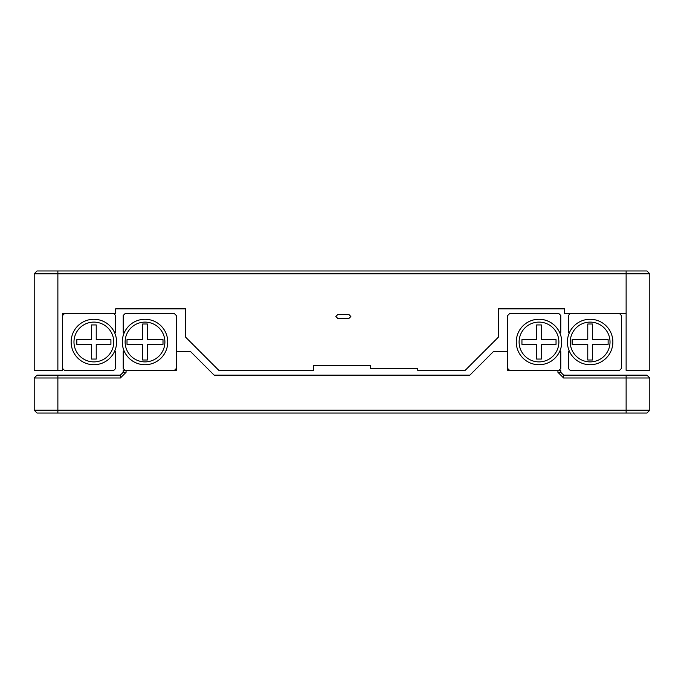 <?xml version="1.0" encoding="UTF-8"?>
<svg xmlns="http://www.w3.org/2000/svg" width="684" height="684" viewBox="0 0 684 684"><rect width="100%" height="100%" fill="white"/><g stroke="black" fill="none" stroke-linecap="round" stroke-linejoin="round"><path stroke-width="1.03" d="M93.862 319.274A22.726 22.726 0 0 1 116.596 342A22.726 22.726 0 0 1 93.862 364.726A22.726 22.726 0 0 1 71.136 342A22.726 22.726 0 0 1 93.862 319.274A22.726 22.726 0 0 0 71.136 342A22.726 22.726 0 0 0 93.862 364.726M62.612 368.522L64.51 370.412L113.758 370.412L115.647 368.522L115.647 351.602L114.827 350.789M114.827 333.211L115.647 332.398L115.647 315.478L113.758 313.588M64.51 313.588L62.612 315.478M110.911 339.632L96.23 339.632L96.23 324.951L91.502 324.951L91.502 339.632L76.822 339.632L76.822 344.368L91.502 344.368L91.502 359.049L96.23 359.049L96.23 344.368L110.911 344.368L110.911 339.632M145.008 364.726A22.726 22.726 0 0 0 167.734 342A22.726 22.726 0 0 0 145.008 319.274A22.726 22.726 0 0 0 122.282 342A22.726 22.726 0 0 0 145.008 364.726A22.726 22.726 0 0 1 124.043 350.789L123.223 351.602L123.223 368.522L125.121 370.412M538.992 364.726A22.726 22.726 0 0 0 561.718 342A22.726 22.726 0 0 0 538.992 319.274A22.726 22.726 0 0 0 516.266 342A22.726 22.726 0 0 0 538.992 364.726A22.726 22.726 0 0 1 516.266 342A22.726 22.726 0 0 1 559.957 333.211L560.777 332.398L560.777 315.478L558.879 313.588L509.631 313.588L507.742 315.478L507.742 351.473L493.532 351.473L469.857 375.148L214.143 375.148L190.468 351.473L176.258 351.473L176.258 315.478L174.369 313.588L125.121 313.588L123.223 315.478L123.223 332.398L124.043 333.211A22.726 22.726 0 0 1 145.008 319.274M176.258 368.522L174.369 370.412M142.64 324.002L147.376 324.002L147.376 339.632L163.006 339.632L163.006 344.368L147.376 344.368L147.376 359.998L142.64 359.998L142.64 344.368L127.01 344.368L127.01 339.632L142.64 339.632L142.64 324.002M124.043 333.211A22.726 22.726 0 0 0 124.043 350.789M590.138 364.726A22.726 22.726 0 0 1 567.404 342A22.726 22.726 0 0 1 590.138 319.274A22.726 22.726 0 0 1 612.864 342A22.726 22.726 0 0 1 590.138 364.726A22.726 22.726 0 0 0 612.864 342A22.726 22.726 0 0 0 590.138 319.274M619.49 313.588L621.388 315.478L621.388 368.522L619.49 370.412L570.242 370.412L568.353 368.522L568.353 351.602L569.173 350.789A22.726 22.726 0 0 1 569.173 333.211L568.353 332.398L568.353 315.478L570.242 313.588M587.77 359.998L592.498 359.998L592.498 344.368L608.127 344.368L608.127 339.632L592.498 339.632L592.498 324.002L587.77 324.002L587.77 339.632L572.14 339.632L572.14 344.368L587.77 344.368L587.77 359.998M559.957 333.211A22.726 22.726 0 0 1 559.957 350.789L560.777 351.602L560.777 368.522L558.879 370.412M509.631 370.412L507.742 368.522M556.041 344.368L541.36 344.368L541.36 359.049L536.624 359.049L536.624 344.368L521.943 344.368L521.943 339.632L536.624 339.632L536.624 324.951L541.36 324.951L541.36 339.632L556.041 339.632L556.041 344.368M649.8 410.186L646.961 413.033L37.039 413.033L34.2 410.186L34.2 377.987L57.875 377.987L57.875 410.186L649.8 410.186L649.8 377.987L563.616 377.987L563.616 375.148L646.961 375.148L649.8 377.987L646.961 375.148M507.742 351.473L507.742 370.412L557.93 370.412L557.93 372.31L563.616 377.987M176.258 351.473L176.258 370.412L126.07 370.412L126.07 372.31L120.384 377.987L57.875 377.987L57.875 375.148L120.384 375.148L120.384 377.987M557.93 370.412L560.777 370.412L560.777 372.31L563.616 375.148M120.384 375.148L123.223 372.31L123.223 370.412L126.07 370.412M37.039 375.148L34.2 377.987L37.039 375.148L57.875 375.148M34.2 410.186L57.875 410.186L57.875 413.033M557.93 372.31L560.777 372.31M123.223 372.31L126.07 372.31M313.588 365.675L370.412 365.675L313.588 365.675L313.588 370.412L218.88 370.412L185.732 337.263L185.732 308.852L115.647 308.852L115.647 313.588L62.612 313.588L62.612 370.412L34.2 370.412L34.2 273.814L37.039 270.967L646.961 270.967L649.8 273.814L646.961 270.967M370.412 365.675L370.412 368.522L417.77 368.522L417.77 370.412L465.12 370.412L498.268 337.263L498.268 308.852L564.565 308.852L564.565 313.588L626.125 313.588L626.125 370.412L649.8 370.412L649.8 273.814L34.2 273.814M348.994 314.623L350.866 316.521L348.994 318.368L337.682 318.368L335.853 316.521L337.682 314.623L348.994 314.623M93.862 361.887A19.887 19.887 0 0 0 113.758 342A19.887 19.887 0 0 0 93.862 322.113A19.887 19.887 0 0 0 73.975 342A19.887 19.887 0 0 0 93.862 361.887M145.008 322.113A19.887 19.887 0 0 1 164.895 342A19.887 19.887 0 0 1 145.008 361.887A19.887 19.887 0 0 1 125.121 342A19.887 19.887 0 0 1 145.008 322.113M590.138 322.113A19.887 19.887 0 0 0 570.242 342A19.887 19.887 0 0 0 590.138 361.887A19.887 19.887 0 0 0 610.025 342A19.887 19.887 0 0 0 590.138 322.113M538.992 361.887A19.887 19.887 0 0 1 519.105 342A19.887 19.887 0 0 1 538.992 322.113A19.887 19.887 0 0 1 558.879 342A19.887 19.887 0 0 1 538.992 361.887M626.125 413.033L626.125 375.148M626.125 313.588L626.125 270.967M57.875 370.412L57.875 270.967"/></g></svg>
